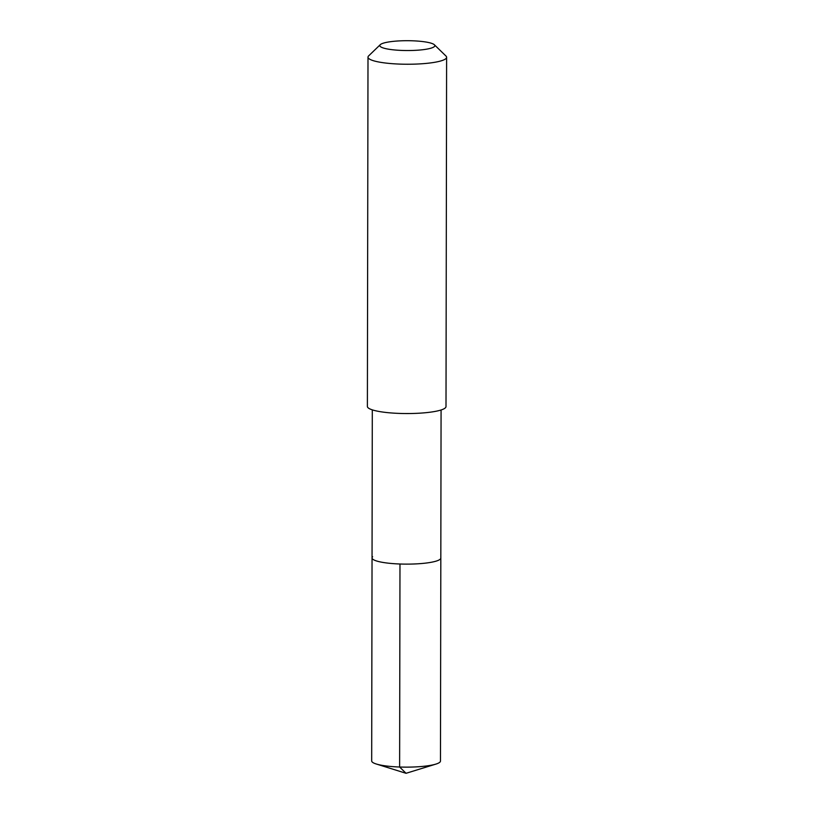 <?xml version="1.0" encoding="UTF-8"?>
<svg xmlns="http://www.w3.org/2000/svg" width="814" height="814" viewBox="0 0 814 814"><rect width="100%" height="100%" fill="white"/><g stroke="black" fill="none" stroke-linecap="round" stroke-linejoin="round"><path stroke-width="1.22" d="M372.303 409.869L371.683 760.927A34.392 6.146 0.1 0 0 376.272 764A34.392 6.146 0.1 0 0 406.064 767.134A34.392 6.146 0.1 0 0 435.866 764.112A34.392 6.146 0.1 0 0 439.855 762.199A34.392 6.146 0.1 0 0 440.466 761.049L440.822 558.038A34.392 6.146 -179.9 0 1 440.211 559.187A34.392 6.146 -179.9 0 1 403.184 564.092A34.392 6.146 -179.9 0 1 372.039 557.916A34.392 6.146 -179.9 0 1 372.649 556.766M372.039 557.916A34.392 6.146 0.1 0 0 403.184 564.092A34.392 6.146 0.1 0 0 440.211 559.187A34.392 6.146 0.1 0 0 440.822 558.038L441.076 409.991M367.999 57.153L367.389 406.461A39.306 7.031 0.1 0 0 402.981 413.512A39.306 7.031 0.1 0 0 445.299 407.906A39.306 7.031 0.1 0 0 446.001 406.593L446.611 57.285A39.306 7.031 -179.9 0 1 445.909 58.608A39.306 7.031 -179.9 0 1 403.591 64.204A39.306 7.031 -179.9 0 1 367.999 57.153A39.306 7.031 -179.9 0 1 368.661 55.871A39.306 7.031 -179.9 0 1 368.701 55.83M434.381 44.77A27.513 4.915 -179.9 0 1 434.35 46.591A27.513 4.915 -179.9 0 1 402.238 50.448A27.513 4.915 -179.9 0 1 380.27 44.678A27.513 4.915 -179.9 0 1 407.417 40.7A27.513 4.915 -179.9 0 1 434.381 44.77L445.95 56.013A39.306 7.031 -179.9 0 1 446.611 57.285M380.27 44.678A27.513 4.915 -179.9 0 1 380.301 44.648L368.661 55.871M435.866 764.112L406.054 773.3L399.623 767.012L399.979 564M406.054 773.3L376.272 764"/></g></svg>
